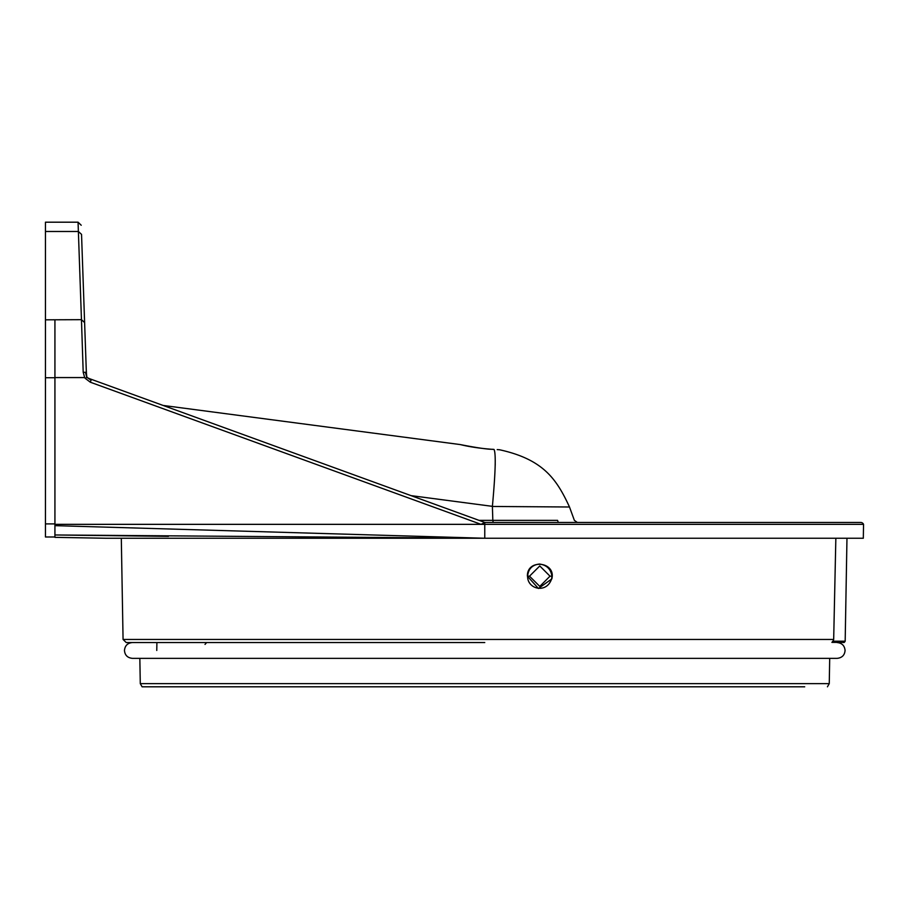 <?xml version="1.0" encoding="UTF-8"?>
<svg xmlns="http://www.w3.org/2000/svg" width="909" height="909" viewBox="0 0 909 909"><rect width="100%" height="100%" fill="white"/><g stroke="black" fill="none" stroke-linecap="round" stroke-linejoin="round"><path stroke-width="1.36" d="M860.653 522.448A3.159 3.159 0 0 1 863.55 524.345L484.77 524.345L484.77 522.448L860.653 522.448M484.77 642.549L126.226 642.549L484.77 642.549M832.758 641.209L832.053 642.322M845.177 641.209L844.313 642.39L831.905 642.39L833.155 641.209L845.177 641.209L846.972 538.253M54.926 537.355L106.228 538.253L484.77 538.253L121.306 538.253L123.067 639.447L833.678 639.447L833.155 641.209M206.638 642.549L205.025 644.413L206.638 642.549M484.77 686.806L210.99 686.806M54.926 524.345L481.043 524.345L484.77 522.448L88.537 378.314A3.159 3.159 0 0 1 87.059 377.201L85.207 378.337L84.685 377.576L54.926 377.576L54.926 319.82L54.926 377.735L45.45 377.735L45.45 222.194L78.06 222.194L81.219 225.25M804.715 686.806L142.099 686.806L140.281 683.636L139.838 658.355M827.44 686.806L829.258 683.636L140.281 683.636M551.615 578.874C546.593 594.088 527.254 589.191 527.606 576.181C528.299 568.898 532.276 564.841 539.514 564.034C546.752 565.068 550.888 569.125 551.922 576.181L551.615 578.874M550.013 576.181L539.787 586.407L529.515 576.181L539.776 565.955L550.013 576.181L551.922 576.181M551.82 578.919L538.401 588.475L527.402 576.181C526.879 558.342 556.308 561.682 551.82 578.919M558.319 522.448L557.558 520.368L492.826 520.368L493.212 522.448L577.34 522.448L484.77 522.448L468.521 516.539M87.059 377.201A3.159 3.159 0 0 1 86.457 375.451L86.764 377.326L91.07 380.178L90.321 382.212L481.043 524.345L484.77 524.345L484.77 538.253L863.311 538.253L863.55 524.345M86.798 376.758L86.355 372.542L85.435 372.315L86.764 377.326L89.025 378.485M91.07 380.178L91.4 379.348M86.571 376.156L86.241 369.168L86.548 376.065M86.355 372.542L81.537 234.374C81.094 221.66 81.094 221.66 81.537 234.374L78.379 231.477L78.06 222.205M479.043 520.368L492.826 520.368L492.394 506.347C495.496 472.532 496.041 453.568 494.053 449.455C480.997 448.546 469.737 446.921 460.249 444.569L163.143 405.448L460.352 444.581M492.394 506.461L569.5 506.995L492.394 506.461M85.207 378.337L90.321 382.212M85.435 372.315L83.196 372.281L81.458 319.673L84.617 322.57M495.235 460.124L495.212 465.283M494.053 449.455C501.382 449.83 501.382 449.83 494.053 449.455L492.985 449.285C485.236 449.603 461.204 444.74 460.249 444.569L460.261 444.569M54.926 377.735L54.926 536.992L54.926 534.969L484.77 538.253L54.926 525.652M83.196 372.281L84.685 377.576M168.438 536.355L54.926 534.969M833.678 639.447L835.848 538.253M54.926 536.992L45.45 536.992L45.45 377.735M142.099 686.806L154.269 686.806M527.402 576.181L529.515 576.181M492.394 506.347L411.061 495.632M45.45 231.477L78.379 231.477L81.458 319.673L45.45 319.82M54.926 523.902L45.45 523.902M844.313 642.39L843.302 642.549M837.166 642.549C841.961 643.027 844.597 645.663 845.075 650.458C844.654 655.196 842.018 657.832 837.166 658.355L132.362 658.355C127.51 657.832 124.874 655.196 124.465 650.458C124.942 645.663 127.578 643.027 132.362 642.549M497.212 449.603L499.45 449.739C543.639 459.409 556.694 479.407 569.5 506.995L574.374 520.368L577.34 522.448M86.525 375.985L86.457 375.315M123.067 639.447L126.226 642.549M156.905 642.549L156.768 650.458M829.258 683.636L829.701 658.355"/></g></svg>
